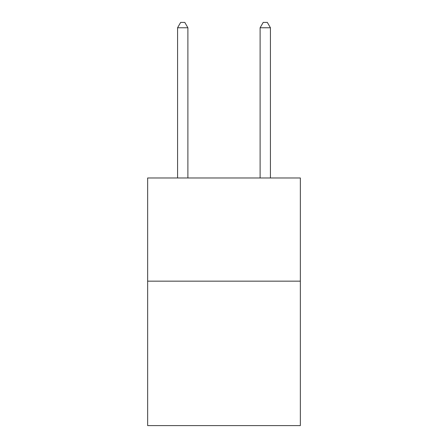 <?xml version="1.0" encoding="UTF-8"?>
<svg xmlns="http://www.w3.org/2000/svg" width="448" height="448" viewBox="0 0 448 448"><rect width="100%" height="100%" fill="white"/><g stroke="black" fill="none" stroke-linecap="round" stroke-linejoin="round"><path stroke-width="0.67" d="M300.35 281.159L300.35 425.6L147.65 425.6L147.65 177.985L300.35 177.985L300.35 281.159L147.65 281.159M187.891 177.985L187.891 27.765L177.57 27.765L177.57 177.985M177.57 27.765L180.667 22.4L184.794 22.4L187.891 27.765M270.43 177.985L270.43 27.765L260.109 27.765L260.109 177.985M260.109 27.765L263.206 22.4L267.333 22.4L270.43 27.765"/></g></svg>

